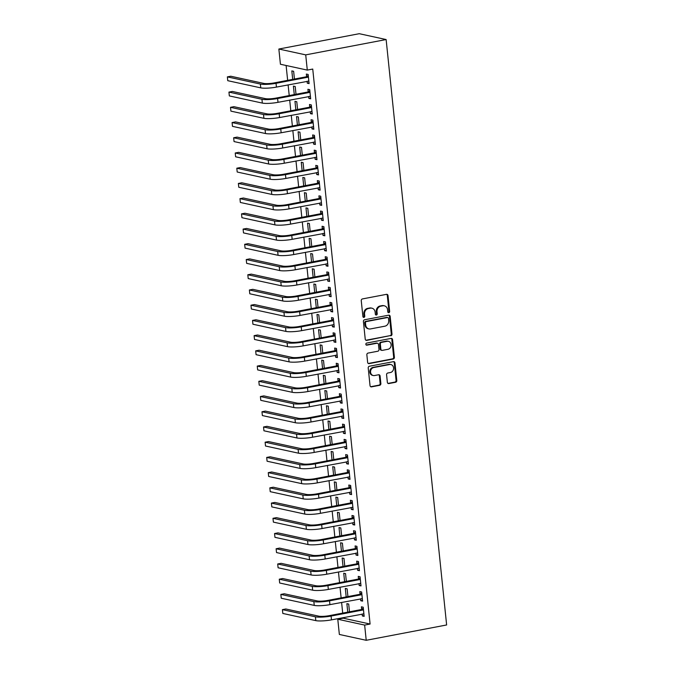 <?xml version="1.0" encoding="UTF-8"?>
<svg xmlns="http://www.w3.org/2000/svg" width="674" height="674" viewBox="0 0 674 674"><rect width="100%" height="100%" fill="white"/><g stroke="black" fill="none" stroke-linecap="round" stroke-linejoin="round"><path stroke-width="1.01" d="M388.822 312.677A1.07 0.935 102.3 0 0 389.656 311.455L388.013 295.574A1.525 1.34 102.3 0 0 386.522 294.336L362.444 298.927A1.525 1.34 102.3 0 0 361.256 300.68L362.898 316.553A1.07 0.935 102.3 0 0 364.769 316.199L364.558 314.143A4.878 4.28 102.3 0 1 368.349 308.54L370.355 308.161A4.878 4.28 102.3 0 1 371.88 308.178A4.878 4.28 102.3 0 1 375.132 312.129L375.342 314.185A1.07 0.935 102.3 0 0 377.213 313.823L377.002 311.767A4.878 4.28 102.3 0 1 380.785 306.173L382.798 305.794A4.878 4.28 102.3 0 1 384.323 305.811A4.878 4.28 102.3 0 1 387.567 309.754L387.777 311.809A1.07 0.935 102.3 0 0 388.822 312.677M388.148 312.509A1.07 0.935 102.3 0 0 388.932 311.295L387.289 295.423A1.525 1.34 102.3 0 0 386.623 294.319M363.261 317.252A1.07 0.935 102.3 0 0 364.044 316.039L363.834 313.983L364.558 314.143M375.704 314.884A1.07 0.935 102.3 0 0 376.488 313.663L376.277 311.615L377.002 311.767M387.356 382.318A1.525 1.34 102.3 0 0 388.856 383.557L395.604 382.268A1.525 1.34 102.3 0 0 396.792 380.515L394.972 362.89A1.525 1.34 102.3 0 0 393.481 361.652L369.394 366.235A1.525 1.34 102.3 0 0 368.215 367.987L370.034 385.621A1.525 1.34 102.3 0 0 371.526 386.859L379.689 385.301A1.525 1.34 102.3 0 0 380.869 383.557L380.094 376.008A1.525 1.34 102.3 0 0 378.603 374.769L374.55 375.536A4.078 3.581 102.3 0 1 373.27 375.528A4.078 3.581 102.3 0 1 370.548 371.5A4.078 3.581 102.3 0 1 373.725 367.549L389.58 364.524A4.078 3.581 102.3 0 1 390.861 364.541A4.078 3.581 102.3 0 1 393.591 368.56A4.078 3.581 102.3 0 1 390.406 372.52L387.761 373.017A1.525 1.34 102.3 0 0 386.581 374.769L387.356 382.318M370.093 624.04L312.744 69.06L307.293 70.096L280.426 64.249L278.859 49.034L359.267 33.7L386.135 39.547L446.635 624.966L366.218 640.3L364.642 625.076L370.093 624.04L343.234 618.193L337.784 619.238L364.642 625.076M307.293 70.096L305.718 54.872L386.135 39.547M390.81 335.804A1.525 1.34 102.3 0 0 391.99 334.051L390.17 316.418A1.525 1.34 102.3 0 0 388.679 315.179L364.592 319.771A1.525 1.34 102.3 0 0 363.412 321.523L365.232 339.148A1.525 1.34 102.3 0 0 366.723 340.387L390.077 335.644A1.525 1.34 102.3 0 0 391.265 333.891L389.446 316.266A1.525 1.34 102.3 0 0 388.78 315.162M392.571 339.654L394.391 357.287A1.525 1.34 102.3 0 1 393.203 359.031L369.125 363.623A1.525 1.34 102.3 0 1 367.633 362.385L366.858 354.836A1.525 1.34 102.3 0 1 368.038 353.092L377.802 351.23A1.525 1.34 102.3 0 0 378.99 349.477L378.468 344.473A1.525 1.34 102.3 0 0 376.977 343.234L366.808 345.172A1.07 0.935 102.3 0 1 366.597 343.083L391.08 338.415A1.525 1.34 102.3 0 1 392.571 339.654L391.847 339.494L393.667 357.127L394.391 357.287M360.565 598.798L360.767 600.728L362.587 601.124L361.643 591.991L359.823 591.595L360.076 594.072M347.919 596.583L347.118 588.832L345.307 588.444L346.183 596.92M357.422 568.351L357.624 570.288L359.436 570.684L358.492 561.552L356.681 561.156L356.934 563.624M344.776 566.143L343.976 558.392L342.156 557.996L343.032 566.472M354.28 537.911L354.473 539.849L356.293 540.236L355.35 531.104L353.53 530.716L353.791 533.185M341.625 535.695L340.825 527.944L339.014 527.557L339.89 536.032M351.129 507.463L351.331 509.401L353.142 509.797L352.199 500.664L350.387 500.268L350.64 502.737M338.483 505.256L337.682 497.505L335.863 497.109L336.739 505.584M347.986 477.024L348.188 478.961L350 479.357L349.056 470.225L347.245 469.829L347.498 472.297M335.332 474.808L334.531 467.065L332.72 466.669L333.596 475.145M344.835 446.576L345.037 448.513L346.857 448.909L345.914 439.777L344.094 439.381L344.347 441.849M332.189 444.368L331.389 436.617L329.578 436.221L330.445 444.697M341.693 416.136L341.895 418.074L343.706 418.47L342.763 409.337L340.951 408.941L341.204 411.41M329.047 413.929L328.246 406.178L326.427 405.782L327.303 414.257M338.55 385.688L338.744 387.626L340.564 388.022L339.62 378.889L337.8 378.493L338.062 380.97M325.896 383.481L325.095 375.73L323.284 375.334L324.16 383.809M335.399 355.249L335.601 357.186L337.413 357.582L336.469 348.45L334.658 348.054L334.911 350.522M322.753 353.041L321.953 345.29L320.133 344.894L321.009 353.37M332.257 324.801L332.451 326.738L334.27 327.134L333.327 318.002L331.507 317.606L331.768 320.083M319.602 322.593L318.802 314.842L316.991 314.446L317.867 322.93M329.106 294.361L329.308 296.299L331.128 296.695L330.176 287.562L328.364 287.166L328.617 289.635M316.46 292.154L315.659 284.403L313.84 284.007L314.716 292.482M325.963 263.922L326.165 265.851L327.977 266.247L327.033 257.114L325.222 256.718L325.475 259.195M313.317 261.706L312.509 253.955L310.697 253.559L311.573 262.043M322.812 233.474L323.014 235.411L324.834 235.807L323.891 226.675L322.071 226.279L322.332 228.747M310.166 231.266L309.366 223.515L307.555 223.119L308.431 231.595M319.67 203.034L319.872 204.972L321.683 205.359L320.74 196.227L318.928 195.839L319.181 198.308M307.024 200.818L306.223 193.067L304.404 192.68L305.28 201.155M316.527 172.586L316.721 174.524L318.541 174.92L317.597 165.787L315.777 165.391L316.039 167.86M303.873 170.379L303.073 162.628L301.261 162.232L302.137 170.707M313.376 142.147L313.579 144.084L315.39 144.48L314.446 135.339L312.635 134.952L312.888 137.42M300.73 139.931L299.93 132.188L298.11 131.792L298.986 140.268M310.234 111.699L310.436 113.636L312.247 114.032L311.304 104.9L309.492 104.504L309.745 106.972M297.579 109.491L296.779 101.74L294.968 101.344L295.844 109.82M307.083 81.259L307.285 83.197L309.105 83.593L308.161 74.46L306.341 74.064L306.594 76.533M294.437 79.043L293.637 71.301L291.825 70.905L292.701 79.38M286.113 65.488L287.655 80.341M288.118 84.873L289.222 95.565M289.694 100.097L290.797 110.789M291.269 115.313L292.373 126.004M292.836 130.537L293.94 141.228M294.412 145.761L295.515 156.452M295.987 160.985L297.091 171.668M297.554 176.2L298.666 186.892M299.13 191.424L300.233 202.116M300.705 206.648L301.809 217.34M302.281 221.872L303.384 232.555M303.848 237.088L304.951 247.779M305.423 252.312L306.527 263.003M306.999 267.536L308.102 278.227M308.566 282.751L309.669 293.443M310.141 297.975L311.245 308.667M311.717 313.199L312.82 323.891M313.284 328.423L314.396 339.106M314.859 343.639L315.963 354.33M316.435 358.863L317.538 369.554M318.01 374.087L319.114 384.778M319.577 389.311L320.681 399.994M321.153 404.526L322.256 415.218M322.728 419.75L323.832 430.442M324.295 434.974L325.407 445.666M325.871 450.19L326.974 460.881M327.446 465.414L328.55 476.105M329.022 480.638L330.125 491.329M330.589 495.862L331.692 506.545M332.164 511.077L333.268 521.769M333.74 526.301L334.843 536.993M335.307 541.525L336.41 552.217M336.882 556.749L337.986 567.432M338.458 571.965L339.561 582.656M340.025 587.189L341.137 597.88M341.6 602.413L342.704 613.104M343.176 617.628L343.234 618.193M296.012 94.267L295.212 86.516L293.392 86.12L294.268 94.604M308.658 96.483L308.861 98.412L310.672 98.808L309.728 89.676L307.917 89.28L308.17 91.757M299.155 124.715L298.355 116.964L296.543 116.568L297.419 125.044M311.809 126.923L312.003 128.86L313.823 129.256L312.879 120.124L311.059 119.728L311.321 122.196M302.306 155.155L301.505 147.404L299.686 147.008L300.562 155.492M314.952 157.362L315.154 159.3L316.965 159.696L316.022 150.563L314.21 150.167L314.463 152.644M305.448 185.603L304.648 177.852L302.828 177.456L303.704 185.931M318.094 187.81L318.297 189.748L320.116 190.144L319.173 181.011L317.353 180.615L317.606 183.084M308.591 216.042L307.791 208.291L305.979 207.895L306.855 216.371M321.245 218.25L321.447 220.187L323.259 220.583L322.315 211.451L320.495 211.055L320.757 213.532M311.742 246.49L310.941 238.739L309.122 238.343L309.998 246.819M324.388 248.698L324.59 250.635L326.401 251.031L325.458 241.899L323.646 241.503L323.899 243.971M314.884 276.93L314.084 269.179L312.273 268.783L313.149 277.258M327.539 279.137L327.733 281.075L329.552 281.471L328.609 272.338L326.789 271.942L327.05 274.411M318.035 307.369L317.235 299.627L315.415 299.231L316.291 307.706M330.681 309.585L330.883 311.523L332.695 311.919L331.751 302.778L329.94 302.39L330.193 304.859M321.178 337.817L320.377 330.066L318.566 329.67L319.442 338.146M333.824 340.025L334.026 341.962L335.846 342.358L334.902 333.226L333.082 332.83L333.335 335.298M324.32 368.257L323.52 360.506L321.709 360.118L322.585 368.594M336.975 370.473L337.177 372.41L338.988 372.798L338.045 363.665L336.233 363.278L336.486 365.746M327.471 398.705L326.671 390.954L324.851 390.558L325.727 399.033M340.117 400.912L340.319 402.85L342.131 403.246L341.187 394.113L339.376 393.717L339.629 396.186M330.614 429.144L329.813 421.393L328.002 420.997L328.878 429.481M343.268 431.36L343.462 433.289L345.282 433.685L344.338 424.553L342.518 424.157L342.78 426.634M333.765 459.592L332.964 451.841L331.145 451.445L332.021 459.921M346.411 461.8L346.613 463.737L348.424 464.133L347.481 455.001L345.669 454.605L345.922 457.073M336.907 490.032L336.107 482.281L334.296 481.885L335.172 490.369M349.553 492.239L349.755 494.177L351.575 494.573L350.632 485.44L348.812 485.044L349.073 487.521M340.058 520.48L339.249 512.729L337.438 512.333L338.314 520.808M352.704 522.687L352.906 524.625L354.718 525.021L353.774 515.888L351.963 515.492L352.216 517.961M343.201 550.919L342.4 543.168L340.581 542.772L341.457 551.248M355.847 553.127L356.049 555.064L357.869 555.46L356.917 546.328L355.105 545.932L355.358 548.409M346.343 581.367L345.543 573.616L343.732 573.22L344.608 581.696M358.998 583.574L359.191 585.512L361.011 585.908L360.068 576.776L358.248 576.38L358.509 578.848M349.494 611.807L348.694 604.056L346.874 603.66L347.75 612.135M362.14 614.014L362.342 615.952L364.154 616.348L363.21 607.215L361.399 606.819L361.652 609.288M366.218 640.3L339.351 634.453L337.784 619.238M305.718 54.872L278.859 49.034M307.285 83.197L309.029 82.86M308.861 98.412L310.596 98.084M310.436 113.636L312.172 113.308M312.003 128.86L313.747 128.532M313.579 144.084L315.322 143.747M315.154 159.3L316.89 158.971M316.721 174.524L318.465 174.195M318.297 189.748L320.04 189.411M319.872 204.972L321.608 204.635M321.447 220.187L323.183 219.859M323.014 235.411L324.758 235.083M324.59 250.635L326.326 250.298M326.165 265.851L327.901 265.522M327.733 281.075L329.476 280.746M329.308 296.299L331.052 295.97M330.883 311.523L332.619 311.186M332.451 326.738L334.194 326.41M334.026 341.962L335.77 341.634M335.601 357.186L337.337 356.849M337.177 372.41L338.912 372.073M338.744 387.626L340.488 387.297M340.319 402.85L342.063 402.521M341.895 418.074L343.63 417.737M343.462 433.289L345.206 432.961M345.037 448.513L346.781 448.185M346.613 463.737L348.348 463.409M348.188 478.961L349.924 478.624M349.755 494.177L351.499 493.848M351.331 509.401L353.066 509.072M352.906 524.625L354.642 524.288M354.473 539.849L356.217 539.512M356.049 555.064L357.793 554.736M357.624 570.288L359.36 569.96M359.191 585.512L360.935 585.175M360.767 600.728L362.511 600.399M362.342 615.952L364.078 615.623M384.323 305.811L383.599 305.651A4.878 4.28 102.3 0 0 382.065 305.634L382.798 305.794M376.277 311.615A4.878 4.28 102.3 0 1 380.06 306.013L382.065 305.634M371.88 308.178L371.155 308.018A4.878 4.28 102.3 0 0 369.63 308.001L370.355 308.161M363.834 313.983A4.878 4.28 102.3 0 1 367.616 308.389L369.63 308.001M365.898 340.244A1.525 1.34 102.3 0 0 365.999 340.235L390.077 335.644M388.468 318.423A1.07 0.935 102.3 0 0 387.424 317.555L366.285 321.582A1.07 0.935 102.3 0 0 365.451 322.804L365.679 324.978A4.878 4.28 102.3 0 0 368.922 328.92A4.878 4.28 102.3 0 0 370.456 328.937L384.905 326.182A4.878 4.28 102.3 0 0 388.687 320.588L388.468 318.423M387.752 317.555L387.028 317.395A1.07 0.935 102.3 0 0 386.691 317.395L387.424 317.555M368.922 328.92L368.198 328.76A4.878 4.28 102.3 0 1 364.954 324.817L364.727 322.652A1.07 0.935 102.3 0 1 365.561 321.422L386.691 317.395M368.299 363.48A1.525 1.34 102.3 0 0 368.4 363.463L392.479 358.871A1.525 1.34 102.3 0 0 393.667 357.127M377.457 343.243L376.732 343.083A1.525 1.34 102.3 0 0 376.252 343.074L366.134 345.004M387.938 349.301A4.078 3.581 102.3 0 0 391.122 345.341A4.078 3.581 102.3 0 0 388.392 341.314A4.078 3.581 102.3 0 0 387.112 341.305L381.526 342.367A1.525 1.34 102.3 0 0 380.347 344.119L380.861 349.124A1.525 1.34 102.3 0 0 382.352 350.362L387.938 349.301M388.392 341.314L387.668 341.162A4.078 3.581 102.3 0 0 386.387 341.145L387.112 341.305M381.872 350.354L381.147 350.202A1.525 1.34 102.3 0 1 380.136 348.964L379.614 343.959A1.525 1.34 102.3 0 1 380.802 342.207L386.387 341.145M391.847 339.494A1.525 1.34 102.3 0 0 391.181 338.399M390.861 364.541L390.136 364.381A4.078 3.581 102.3 0 0 388.856 364.364L389.58 364.524M373.27 375.528L372.545 375.367A4.078 3.581 102.3 0 1 369.815 371.349A4.078 3.581 102.3 0 1 373 367.389L388.856 364.364M370.7 386.716A1.525 1.34 102.3 0 0 370.801 386.699L378.965 385.14A1.525 1.34 102.3 0 0 380.144 383.396L379.369 375.848A1.525 1.34 102.3 0 0 378.704 374.752M388.022 383.413A1.525 1.34 102.3 0 0 388.123 383.396L394.88 382.107A1.525 1.34 102.3 0 0 396.068 380.363L394.248 362.73A1.525 1.34 102.3 0 0 393.582 361.635M308.414 76.929L306.19 76.811L274.225 82.902A7.759 1.297 174.1 0 1 263.778 83.407L230.778 76.229L227.365 76.878L260.366 84.056A11.643 1.955 -5.9 0 0 276.037 83.298L308.001 77.198M227.365 76.878L227.761 80.686L260.762 87.864A11.643 1.955 -5.9 0 0 276.433 87.098L308.844 81.116M306.19 76.811L308.254 75.412M308.852 81.175L308.271 81.032M309.989 92.153L307.765 92.026L275.792 98.126A7.759 1.297 174.1 0 1 265.345 98.631L232.353 91.453L228.941 92.102L261.942 99.28A11.643 1.955 -5.9 0 0 277.612 98.522L309.577 92.422M228.941 92.102L229.337 95.91L262.338 103.088A11.643 1.955 -5.9 0 0 278 102.322L310.419 96.34M307.765 92.026L309.829 90.636M310.428 96.399L309.838 96.256M311.557 107.368L309.332 107.25L277.368 113.342A7.759 1.297 174.1 0 1 266.921 113.855L233.92 106.677L230.516 107.326L263.517 114.504A11.643 1.955 -5.9 0 0 279.179 113.737L311.152 107.646M230.516 107.326L230.912 111.134L263.905 118.312A11.643 1.955 -5.9 0 0 279.575 117.546L311.995 111.564M309.332 107.25L311.405 105.86M311.995 111.623L311.413 111.471M313.132 122.592L310.908 122.474L278.943 128.565A7.759 1.297 174.1 0 1 268.496 129.079L235.496 121.893L232.092 122.55L265.084 129.728A11.643 1.955 -5.9 0 0 280.755 128.961L312.728 122.87M232.092 122.55L232.479 126.35L265.48 133.528A11.643 1.955 -5.9 0 0 281.151 132.77L313.562 126.788M310.908 122.474L312.972 121.084M313.57 126.838L312.989 126.695M314.707 137.816L312.483 137.69L280.51 143.789A7.759 1.297 174.1 0 1 270.072 144.295L237.071 137.117L233.659 137.766L266.66 144.944A11.643 1.955 -5.9 0 0 282.33 144.185L314.295 138.086M233.659 137.766L234.055 141.574L267.056 148.752A11.643 1.955 -5.9 0 0 282.718 147.985L315.137 142.003M312.483 137.69L314.547 136.3M315.146 142.062L314.564 141.919M316.274 153.032L314.059 152.914L282.086 159.013A7.759 1.297 174.1 0 1 271.639 159.519L238.638 152.341L235.234 152.99L268.235 160.168A11.643 1.955 -5.9 0 0 283.897 159.401L315.87 153.31M235.234 152.99L235.63 156.798L268.631 163.976A11.643 1.955 -5.9 0 0 284.293 163.209L316.713 157.227M314.059 152.914L316.123 151.524M316.721 157.286L316.131 157.143M317.85 168.256L315.626 168.138L283.661 174.229A7.759 1.297 174.1 0 1 273.214 174.743L240.214 167.565L236.81 168.214L269.811 175.392A11.643 1.955 -5.9 0 0 285.473 174.625L317.446 168.534M236.81 168.214L237.197 172.013L270.198 179.2A11.643 1.955 -5.9 0 0 285.869 178.433L318.288 172.451M315.626 168.138L317.698 166.748M318.288 172.51L317.707 172.359M319.425 183.48L317.201 183.362L285.228 189.453A7.759 1.297 174.1 0 1 274.79 189.958L241.789 182.78L238.377 183.438L271.378 190.616A11.643 1.955 -5.9 0 0 287.048 189.849L319.013 183.758M238.377 183.438L238.773 187.237L271.774 194.415A11.643 1.955 -5.9 0 0 287.444 193.657L319.855 187.667M317.201 183.362L319.265 181.963M319.864 187.726L319.282 187.583M321.001 198.704L318.777 198.577L286.804 204.677A7.759 1.297 174.1 0 1 276.357 205.182L243.365 198.004L239.952 198.653L272.953 205.831A11.643 1.955 -5.9 0 0 288.624 205.073L320.588 198.973M239.952 198.653L240.348 202.461L273.349 209.639A11.643 1.955 -5.9 0 0 289.011 208.873L321.431 202.891M318.777 198.577L320.841 197.187M321.439 202.95L320.849 202.807M322.568 213.919L320.344 213.801L288.379 219.893A7.759 1.297 174.1 0 1 277.932 220.406L244.932 213.228L241.528 213.877L274.529 221.055A11.643 1.955 -5.9 0 0 290.191 220.288L322.164 214.197M241.528 213.877L241.924 217.685L274.916 224.863A11.643 1.955 -5.9 0 0 290.587 224.097L323.006 218.115M320.344 213.801L322.416 212.411M323.006 218.174L322.425 218.031M324.143 229.143L321.919 229.025L289.955 235.116A7.759 1.297 174.1 0 1 279.508 235.63L246.507 228.452L243.103 229.101L276.096 236.279A11.643 1.955 -5.9 0 0 291.766 235.512L323.739 229.421M243.103 229.101L243.491 232.901L276.492 240.079A11.643 1.955 -5.9 0 0 292.162 239.321L324.573 233.339M321.919 229.025L323.983 227.635M324.582 233.398L324 233.246M325.719 244.367L323.495 244.249L291.522 250.34A7.759 1.297 174.1 0 1 281.083 250.846L248.083 243.668L244.67 244.317L277.671 251.503A11.643 1.955 -5.9 0 0 293.342 250.736L325.306 244.637M244.67 244.317L245.066 248.125L278.067 255.303A11.643 1.955 -5.9 0 0 293.729 254.545L326.149 248.554M323.495 244.249L325.559 242.851M326.157 248.613L325.576 248.47M327.286 259.591L325.07 259.465L293.097 265.564A7.759 1.297 174.1 0 1 282.65 266.07L249.65 258.892L246.246 259.541L279.247 266.719A11.643 1.955 -5.9 0 0 294.909 265.96L326.882 259.861M246.246 259.541L246.642 263.349L279.634 270.527A11.643 1.955 -5.9 0 0 295.305 269.76L327.724 263.778M325.07 259.465L327.134 258.075M327.724 263.837L327.143 263.694M328.861 274.807L326.637 274.689L294.673 280.78A7.759 1.297 174.1 0 1 284.226 281.294L251.225 274.116L247.821 274.765L280.822 281.943A11.643 1.955 -5.9 0 0 296.484 281.176L328.457 275.085M247.821 274.765L248.209 278.573L281.21 285.751A11.643 1.955 -5.9 0 0 296.88 284.984L329.291 279.002M326.637 274.689L328.71 273.299M329.3 279.061L328.718 278.918M330.437 290.031L328.213 289.913L296.24 296.004A7.759 1.297 174.1 0 1 285.801 296.518L252.801 289.331L249.388 289.988L282.389 297.167A11.643 1.955 -5.9 0 0 298.06 296.4L330.024 290.309M249.388 289.988L249.784 293.788L282.785 300.966A11.643 1.955 -5.9 0 0 298.456 300.208L330.867 294.226M328.213 289.913L330.277 288.523M330.875 294.277L330.294 294.134M332.004 305.255L329.788 305.128L297.815 311.228A7.759 1.297 174.1 0 1 287.368 311.733L254.376 304.555L250.964 305.204L283.965 312.382A11.643 1.955 -5.9 0 0 299.635 311.624L331.6 305.524M250.964 305.204L251.36 309.012L284.361 316.19A11.643 1.955 -5.9 0 0 300.023 315.424L332.442 309.442M329.788 305.128L331.852 303.738M332.451 309.501L331.861 309.358M333.579 320.47L331.355 320.352L299.391 326.452A7.759 1.297 174.1 0 1 288.944 326.957L255.943 319.779L252.539 320.428L285.54 327.606A11.643 1.955 -5.9 0 0 301.202 326.839L333.175 320.748M252.539 320.428L252.927 324.236L285.928 331.414A11.643 1.955 -5.9 0 0 301.598 330.648L334.018 324.666M331.355 320.352L333.428 318.962M334.018 324.725L333.436 324.582M335.155 335.694L332.931 335.576L300.966 341.667A7.759 1.297 174.1 0 1 290.519 342.181L257.519 335.003L254.106 335.652L287.107 342.83A11.643 1.955 -5.9 0 0 302.778 342.063L334.742 335.972M254.106 335.652L254.502 339.452L287.503 346.638A11.643 1.955 -5.9 0 0 303.174 345.872L335.585 339.89M332.931 335.576L334.995 334.186M335.593 339.949L335.012 339.797M336.73 350.918L334.506 350.8L302.533 356.891A7.759 1.297 174.1 0 1 292.086 357.405L259.094 350.219L255.682 350.876L288.683 358.054A11.643 1.955 -5.9 0 0 304.353 357.287L336.318 351.196M255.682 350.876L256.078 354.676L289.079 361.854A11.643 1.955 -5.9 0 0 304.741 361.096L337.16 355.105M334.506 350.8L336.57 349.41M337.168 355.164L336.579 355.021M338.297 366.142L336.073 366.016L304.109 372.115A7.759 1.297 174.1 0 1 293.662 372.621L260.661 365.443L257.257 366.092L290.258 373.27A11.643 1.955 -5.9 0 0 305.92 372.511L337.893 366.412M257.257 366.092L257.653 369.9L290.646 377.078A11.643 1.955 -5.9 0 0 306.316 376.311L338.736 370.329M336.073 366.016L338.146 364.626M338.736 370.388L338.154 370.245M339.873 381.358L337.649 381.24L305.684 387.339A7.759 1.297 174.1 0 1 295.237 387.845L262.237 380.667L258.833 381.316L291.825 388.494A11.643 1.955 -5.9 0 0 307.496 387.727L339.469 381.636M258.833 381.316L259.22 385.124L292.221 392.302A11.643 1.955 -5.9 0 0 307.892 391.535L340.303 385.553M337.649 381.24L339.713 379.85M340.311 385.612L339.73 385.469M341.448 396.582L339.224 396.464L307.251 402.555A7.759 1.297 174.1 0 1 296.813 403.069L263.812 395.891L260.4 396.539L293.401 403.718A11.643 1.955 -5.9 0 0 309.071 402.951L341.036 396.86M260.4 396.539L260.796 400.339L293.797 407.517A11.643 1.955 -5.9 0 0 309.459 406.759L341.878 400.777M339.224 396.464L341.288 395.074M341.887 400.836L341.305 400.685M343.015 411.806L340.8 411.688L308.827 417.779A7.759 1.297 174.1 0 1 298.38 418.284L265.379 411.106L261.975 411.755L294.976 418.942A11.643 1.955 -5.9 0 0 310.647 418.175L342.611 412.075M261.975 411.755L262.371 415.563L295.372 422.741A11.643 1.955 -5.9 0 0 311.034 421.983L343.454 415.993M340.8 411.688L342.864 410.289M343.462 416.052L342.872 415.909M344.591 427.03L342.367 426.903L310.402 433.003A7.759 1.297 174.1 0 1 299.955 433.508L266.955 426.33L263.551 426.979L296.552 434.157A11.643 1.955 -5.9 0 0 312.214 433.399L344.187 427.299M263.551 426.979L263.938 430.787L296.939 437.965A11.643 1.955 -5.9 0 0 312.61 437.199L345.029 431.217M342.367 426.903L344.439 425.513M345.029 431.276L344.448 431.133M346.166 442.245L343.942 442.127L311.969 448.218A7.759 1.297 174.1 0 1 301.531 448.732L268.53 441.554L265.118 442.203L298.119 449.381A11.643 1.955 -5.9 0 0 313.789 448.614L345.754 442.523M265.118 442.203L265.514 446.011L298.515 453.189A11.643 1.955 -5.9 0 0 314.185 452.423L346.596 446.441M343.942 442.127L346.006 440.737M346.604 446.5L346.023 446.356M347.742 457.469L345.518 457.351L313.545 463.442A7.759 1.297 174.1 0 1 303.098 463.956L270.106 456.778L266.693 457.427L299.694 464.605A11.643 1.955 -5.9 0 0 315.365 463.838L347.329 457.747M266.693 457.427L267.089 461.227L300.09 468.405A11.643 1.955 -5.9 0 0 315.752 467.646L348.172 461.665M345.518 457.351L347.582 455.961M348.18 461.715L347.59 461.572M349.309 472.693L347.085 472.567L315.12 478.666A7.759 1.297 174.1 0 1 304.673 479.172L271.673 471.994L268.269 472.643L301.27 479.821A11.643 1.955 -5.9 0 0 316.932 479.062L348.905 472.963M268.269 472.643L268.665 476.451L301.657 483.629A11.643 1.955 -5.9 0 0 317.328 482.862L349.747 476.88M347.085 472.567L349.157 471.177M349.747 476.939L349.166 476.796M350.884 487.909L348.66 487.791L316.696 493.89A7.759 1.297 174.1 0 1 306.249 494.396L273.248 487.218L269.844 487.866L302.837 495.045A11.643 1.955 -5.9 0 0 318.507 494.278L350.48 488.187M269.844 487.866L270.232 491.675L303.233 498.853A11.643 1.955 -5.9 0 0 318.903 498.086L351.314 492.104M348.66 487.791L350.724 486.401M351.322 492.163L350.741 492.02M352.46 503.133L350.236 503.015L318.263 509.106A7.759 1.297 174.1 0 1 307.824 509.62L274.824 502.442L271.411 503.09L304.412 510.269A11.643 1.955 -5.9 0 0 320.083 509.502L352.047 503.411M271.411 503.09L271.807 506.89L304.808 514.077A11.643 1.955 -5.9 0 0 320.47 513.31L352.89 507.328M350.236 503.015L352.3 501.625M352.898 507.387L352.317 507.236M354.027 518.357L351.811 518.239L319.838 524.33A7.759 1.297 174.1 0 1 309.391 524.844L276.391 517.657L272.987 518.314L305.988 525.493A11.643 1.955 -5.9 0 0 321.65 524.726L353.623 518.635M272.987 518.314L273.383 522.114L306.384 529.292A11.643 1.955 -5.9 0 0 322.046 528.534L354.465 522.544M351.811 518.239L353.875 516.848M354.473 522.603L353.884 522.46M355.602 533.581L353.378 533.454L321.414 539.554A7.759 1.297 174.1 0 1 310.967 540.059L277.966 532.881L274.562 533.53L307.563 540.708A11.643 1.955 -5.9 0 0 323.225 539.95L355.198 533.85M274.562 533.53L274.95 537.338L307.951 544.516A11.643 1.955 -5.9 0 0 323.621 543.75L356.041 537.768M353.378 533.454L355.451 532.064M356.041 537.827L355.459 537.684M357.178 548.796L354.954 548.678L322.981 554.778A7.759 1.297 174.1 0 1 312.542 555.283L279.542 548.105L276.129 548.754L309.13 555.932A11.643 1.955 -5.9 0 0 324.801 555.165L356.765 549.074M276.129 548.754L276.525 552.562L309.526 559.74A11.643 1.955 -5.9 0 0 325.197 558.973L357.608 552.992M354.954 548.678L357.018 547.288M357.616 553.051L357.035 552.907M358.753 564.02L356.529 563.902L324.556 569.993A7.759 1.297 174.1 0 1 314.109 570.507L281.117 563.329L277.705 563.978L310.706 571.156A11.643 1.955 -5.9 0 0 326.376 570.389L358.341 564.298M277.705 563.978L278.101 567.778L311.102 574.956A11.643 1.955 -5.9 0 0 326.764 574.197L359.183 568.216M356.529 563.902L358.593 562.512M359.191 568.275L358.602 568.123M360.32 579.244L358.096 579.126L326.132 585.217A7.759 1.297 174.1 0 1 315.685 585.723L282.684 578.545L279.28 579.193L312.281 586.38A11.643 1.955 -5.9 0 0 327.943 585.613L359.916 579.514M279.28 579.193L279.668 583.002L312.669 590.18A11.643 1.955 -5.9 0 0 328.339 589.421L360.759 583.431M358.096 579.126L360.169 577.728M360.759 583.49L360.177 583.347M361.896 594.468L359.672 594.342L327.707 600.441A7.759 1.297 174.1 0 1 317.26 600.947L284.26 593.769L280.856 594.417L313.848 601.596A11.643 1.955 -5.9 0 0 329.519 600.837L361.491 594.738M280.856 594.417L281.243 598.226L314.244 605.404A11.643 1.955 -5.9 0 0 329.915 604.637L362.326 598.655M359.672 594.342L361.736 592.952M362.334 598.714L361.753 598.571M363.471 609.684L361.247 609.566L329.274 615.657A7.759 1.297 174.1 0 1 318.836 616.171L285.835 608.993L282.423 609.641L315.424 616.82A11.643 1.955 -5.9 0 0 331.094 616.053L363.059 609.962M282.423 609.641L282.819 613.45L315.82 620.628A11.643 1.955 -5.9 0 0 331.482 619.861L363.901 613.879M361.247 609.566L363.311 608.175M363.909 613.938L363.32 613.795M388.932 311.295L389.656 311.455M364.044 316.039L364.769 316.199M376.488 313.663L377.213 313.823M380.06 306.013L380.785 306.173M367.616 308.389L368.349 308.54M387.289 295.423L388.013 295.574M365.999 340.235L366.723 340.387M389.446 316.266L390.17 316.418M391.265 333.891L391.99 334.051M365.561 321.422L366.285 321.582M364.727 322.652L365.451 322.804M364.954 324.817L365.679 324.978M392.479 358.871L393.203 359.031M368.4 363.463L369.125 363.623M376.252 343.074L376.977 343.234M366.167 345.037L366.808 345.172M380.802 342.207L381.526 342.367M379.614 343.959L380.347 344.119M380.136 348.964L380.861 349.124M373 367.389L373.725 367.549M379.369 375.848L380.094 376.008M380.144 383.396L380.869 383.557M378.965 385.14L379.689 385.301M370.801 386.699L371.526 386.859M394.248 362.73L394.972 362.89M396.068 380.363L396.792 380.515M394.88 382.107L395.604 382.268M388.123 383.396L388.856 383.557M276.037 83.298L276.433 87.098M260.366 84.056L260.762 87.864M277.612 98.522L278 102.322M261.942 99.28L262.338 103.088M279.179 113.737L279.575 117.546M263.517 114.504L263.905 118.312M280.755 128.961L281.151 132.77M265.084 129.728L265.48 133.528M282.33 144.185L282.718 147.985M266.66 144.944L267.056 148.752M283.897 159.401L284.293 163.209M268.235 160.168L268.631 163.976M285.473 174.625L285.869 178.433M269.811 175.392L270.198 179.2M287.048 189.849L287.444 193.657M271.378 190.616L271.774 194.415M288.624 205.073L289.011 208.873M272.953 205.831L273.349 209.639M290.191 220.288L290.587 224.097M274.529 221.055L274.916 224.863M291.766 235.512L292.162 239.321M276.096 236.279L276.492 240.079M293.342 250.736L293.729 254.545M277.671 251.503L278.067 255.303M294.909 265.96L295.305 269.76M279.247 266.719L279.634 270.527M296.484 281.176L296.88 284.984M280.822 281.943L281.21 285.751M298.06 296.4L298.456 300.208M282.389 297.167L282.785 300.966M299.635 311.624L300.023 315.424M283.965 312.382L284.361 316.19M301.202 326.839L301.598 330.648M285.54 327.606L285.928 331.414M302.778 342.063L303.174 345.872M287.107 342.83L287.503 346.638M304.353 357.287L304.741 361.096M288.683 358.054L289.079 361.854M305.92 372.511L306.316 376.311M290.258 373.27L290.646 377.078M307.496 387.727L307.892 391.535M291.825 388.494L292.221 392.302M309.071 402.951L309.459 406.759M293.401 403.718L293.797 407.517M310.647 418.175L311.034 421.983M294.976 418.942L295.372 422.741M312.214 433.399L312.61 437.199M296.552 434.157L296.939 437.965M313.789 448.614L314.185 452.423M298.119 449.381L298.515 453.189M315.365 463.838L315.752 467.646M299.694 464.605L300.09 468.405M316.932 479.062L317.328 482.862M301.27 479.821L301.657 483.629M318.507 494.278L318.903 498.086M302.837 495.045L303.233 498.853M320.083 509.502L320.47 513.31M304.412 510.269L304.808 514.077M321.65 524.726L322.046 528.534M305.988 525.493L306.384 529.292M323.225 539.95L323.621 543.75M307.563 540.708L307.951 544.516M324.801 555.165L325.197 558.973M309.13 555.932L309.526 559.74M326.376 570.389L326.764 574.197M310.706 571.156L311.102 574.956M327.943 585.613L328.339 589.421M312.281 586.38L312.669 590.18M329.519 600.837L329.915 604.637M313.848 601.596L314.244 605.404M331.094 616.053L331.482 619.861M315.424 616.82L315.82 620.628"/></g></svg>
